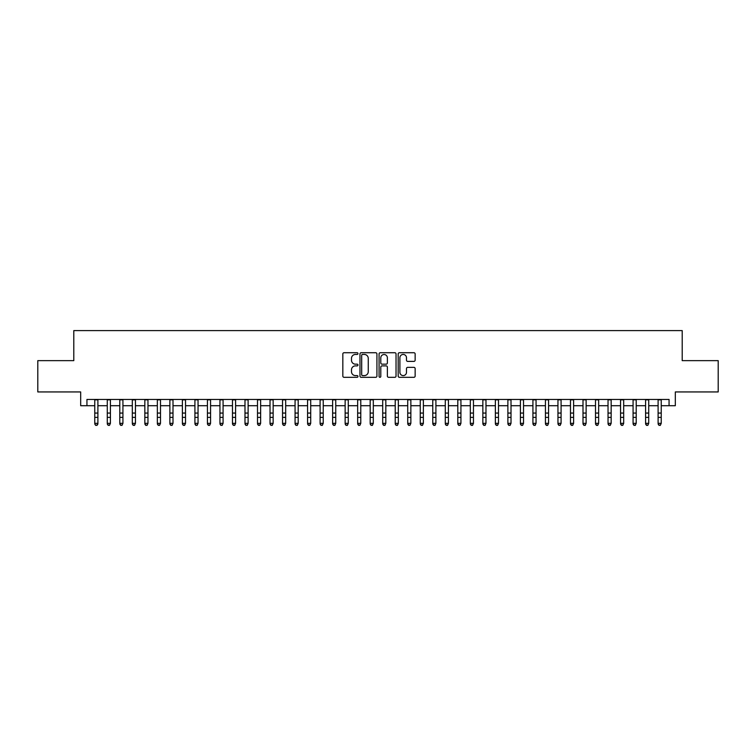 <?xml version="1.0" encoding="UTF-8"?>
<svg xmlns="http://www.w3.org/2000/svg" width="756" height="756" viewBox="0 0 756 756"><rect width="100%" height="100%" fill="white"/><g stroke="black" fill="none" stroke-linecap="round" stroke-linejoin="round"><path stroke-width="1.13" d="M357.966 353.591A0.86 0.86 0 0 0 357.106 352.731L344.056 352.731A1.228 1.228 0 0 0 342.827 353.959L342.827 376.082A1.228 1.228 0 0 0 344.056 377.31L357.106 377.31A0.86 0.86 0 0 0 357.966 376.45A0.86 0.86 0 0 0 357.106 375.59L355.424 375.59A3.931 3.931 0 0 1 351.493 371.659L351.493 369.816A3.931 3.931 0 0 1 355.424 365.885L357.106 365.885A0.86 0.86 0 0 0 357.966 365.025A0.86 0.86 0 0 0 357.106 364.165L355.424 364.165A3.931 3.931 0 0 1 351.493 360.234L351.493 358.391A3.931 3.931 0 0 1 355.424 354.451L357.106 354.451A0.86 0.86 0 0 0 357.966 353.591M413.91 361.396A1.228 1.228 0 0 0 415.138 360.168L415.138 353.959A1.228 1.228 0 0 0 413.91 352.731L399.414 352.731A1.228 1.228 0 0 0 398.185 353.959L398.185 376.082A1.228 1.228 0 0 0 399.414 377.31L413.91 377.31A1.228 1.228 0 0 0 415.138 376.082L415.138 368.588A1.228 1.228 0 0 0 413.91 367.359L407.711 367.359A1.228 1.228 0 0 0 406.482 368.588L406.482 372.302A3.289 3.289 0 0 1 403.194 375.59A3.289 3.289 0 0 1 399.905 372.302L399.905 357.739A3.289 3.289 0 0 1 403.194 354.451A3.289 3.289 0 0 1 406.482 357.739L406.482 360.168A1.228 1.228 0 0 0 407.711 361.396L413.91 361.396M86.94 405.707L86.94 399.451L669.06 399.451L669.06 405.707L675.325 405.707L675.325 391.939L718.2 391.939L718.2 360.64L682.205 360.64L682.205 330.599L73.795 330.599L73.795 360.64L37.8 360.64L37.8 391.939L80.675 391.939L80.675 405.707L94.765 405.707M376.923 353.959A1.228 1.228 0 0 0 375.694 352.731L361.198 352.731A1.228 1.228 0 0 0 359.969 353.959L359.969 376.082A1.228 1.228 0 0 0 361.198 377.31L375.694 377.31A1.228 1.228 0 0 0 376.923 376.082L376.923 353.959M380.306 352.731L394.802 352.731A1.228 1.228 0 0 1 396.031 353.959L396.031 376.082A1.228 1.228 0 0 1 394.802 377.31L388.603 377.31A1.228 1.228 0 0 1 387.374 376.082L387.374 367.114A1.228 1.228 0 0 0 386.136 365.885L382.026 365.885A1.228 1.228 0 0 0 380.797 367.114L380.797 376.45A0.86 0.86 0 0 1 379.937 377.31A0.86 0.86 0 0 1 379.077 376.45L379.077 353.959A1.228 1.228 0 0 1 380.306 352.731M97.893 405.707L107.276 405.707M110.414 405.707L119.798 405.707M122.926 405.707L132.319 405.707M135.447 405.707L144.84 405.707M147.968 405.707L157.352 405.707M160.489 405.707L169.873 405.707M173.001 405.707L182.394 405.707M185.522 405.707L194.916 405.707M198.044 405.707L207.427 405.707M210.565 405.707L219.949 405.707M223.077 405.707L232.47 405.707M235.598 405.707L244.991 405.707M248.119 405.707L257.503 405.707M260.631 405.707L270.024 405.707M273.152 405.707L282.546 405.707M285.673 405.707L295.067 405.707M298.195 405.707L307.579 405.707M310.707 405.707L320.1 405.707M323.228 405.707L332.621 405.707M335.749 405.707L345.142 405.707M348.27 405.707L357.654 405.707M360.782 405.707L370.175 405.707M373.303 405.707L382.697 405.707M385.825 405.707L395.218 405.707M398.346 405.707L407.73 405.707M410.858 405.707L420.251 405.707M423.379 405.707L432.772 405.707M435.9 405.707L445.293 405.707M448.421 405.707L457.805 405.707M460.933 405.707L470.326 405.707M473.454 405.707L482.848 405.707M485.976 405.707L495.369 405.707M498.497 405.707L507.881 405.707M511.009 405.707L520.402 405.707M523.53 405.707L532.923 405.707M536.051 405.707L545.435 405.707M548.572 405.707L557.956 405.707M561.084 405.707L570.478 405.707M573.606 405.707L582.999 405.707M586.127 405.707L595.511 405.707M598.648 405.707L608.032 405.707M611.16 405.707L620.553 405.707M623.681 405.707L633.074 405.707M636.202 405.707L645.586 405.707M648.724 405.707L658.107 405.707M661.235 405.707L669.06 405.707M362.549 354.451A0.86 0.86 0 0 0 361.689 355.311L361.689 374.73A0.86 0.86 0 0 0 362.549 375.59L364.326 375.59A3.931 3.931 0 0 0 368.257 371.659L368.257 358.391A3.931 3.931 0 0 0 364.326 354.451L362.549 354.451M387.374 357.805A3.289 3.289 0 0 0 384.086 354.517A3.289 3.289 0 0 0 380.797 357.805L380.797 362.937A1.228 1.228 0 0 0 382.026 364.165L386.136 364.165A1.228 1.228 0 0 0 387.374 362.937L387.374 357.805M97.893 399.451L97.893 424.031L96.948 425.401L95.7 425.127L96.948 425.401M94.765 399.451L94.765 423.332L97.893 423.332L96.948 425.127M95.7 425.401L94.765 424.031L95.7 425.127M107.276 424.031L108.221 425.401L107.276 423.332L110.414 423.332L109.469 425.401L108.221 425.127L109.469 425.401M119.798 424.031L120.733 425.401L119.798 423.332L122.926 423.332L121.99 425.401L120.733 425.127L121.99 425.401M132.319 424.031L133.254 425.401L132.319 423.332L135.447 423.332L134.511 425.401L133.254 425.127L134.511 425.401M144.84 424.031L145.776 425.401L144.84 423.332L147.968 423.332L147.023 425.401L145.776 425.127L147.023 425.401M110.414 399.451L110.414 423.332L109.469 425.127M107.276 399.451L107.276 423.332L108.221 425.127M122.926 399.451L122.926 423.332L121.99 425.127M119.798 399.451L119.798 423.332L120.733 425.127M135.447 399.451L135.447 423.332L134.511 425.127M132.319 399.451L132.319 423.332L133.254 425.127M147.968 399.451L147.968 423.332L147.023 425.127M144.84 399.451L144.84 423.332L145.776 425.127M157.352 424.031L158.297 425.401L157.352 423.332L160.489 423.332L159.544 425.401L158.297 425.127L159.544 425.401M160.489 399.451L160.489 423.332L159.544 425.127M157.352 399.451L157.352 423.332L158.297 425.127M169.873 424.031L170.809 425.401L169.873 423.332L173.001 423.332L172.066 425.401L170.809 425.127L172.066 425.401M173.001 399.451L173.001 423.332L172.066 425.127M169.873 399.451L169.873 423.332L170.809 425.127M182.394 424.031L183.33 425.401L182.394 423.332L185.522 423.332L184.587 425.401L183.33 425.127L184.587 425.401M185.522 399.451L185.522 423.332L184.587 425.127M182.394 399.451L182.394 423.332L183.33 425.127M194.916 424.031L195.851 425.401L194.916 423.332L198.044 423.332L197.099 425.401L195.851 425.127L197.099 425.401M198.044 399.451L198.044 423.332L197.099 425.127M194.916 399.451L194.916 423.332L195.851 425.127M207.427 424.031L208.373 425.401L207.427 423.332L210.565 423.332L209.62 425.401L208.373 425.127L209.62 425.401M210.565 399.451L210.565 423.332L209.62 425.127M207.427 399.451L207.427 423.332L208.373 425.127M219.949 424.031L220.884 425.401L219.949 423.332L223.077 423.332L222.141 425.401L220.884 425.127L222.141 425.401M223.077 399.451L223.077 423.332L222.141 425.127M219.949 399.451L219.949 423.332L220.884 425.127M232.47 424.031L233.406 425.401L232.47 423.332L235.598 423.332L234.662 425.401L233.406 425.127L234.662 425.401M235.598 399.451L235.598 423.332L234.662 425.127M232.47 399.451L232.47 423.332L233.406 425.127M244.991 424.031L245.927 425.401L244.991 423.332L248.119 423.332L247.174 425.401L245.927 425.127L247.174 425.401M248.119 399.451L248.119 423.332L247.174 425.127M244.991 399.451L244.991 423.332L245.927 425.127M257.503 424.031L258.448 425.401L257.503 423.332L260.631 423.332L259.695 425.401L258.448 425.127L259.695 425.401M260.631 399.451L260.631 423.332L259.695 425.127M257.503 399.451L257.503 423.332L258.448 425.127M270.024 424.031L270.96 425.401L270.024 423.332L273.152 423.332L272.217 425.401L270.96 425.127L272.217 425.401M273.152 399.451L273.152 423.332L272.217 425.127M270.024 399.451L270.024 423.332L270.96 425.127M282.546 424.031L283.481 425.401L282.546 423.332L285.673 423.332L284.738 425.401L283.481 425.127L284.738 425.401M285.673 399.451L285.673 423.332L284.738 425.127M282.546 399.451L282.546 423.332L283.481 425.127M295.067 424.031L296.002 425.401L295.067 423.332L298.195 423.332L297.25 425.401L296.002 425.127L297.25 425.401M298.195 399.451L298.195 423.332L297.25 425.127M295.067 399.451L295.067 423.332L296.002 425.127M307.579 424.031L308.524 425.401L307.579 423.332L310.707 423.332L309.771 425.401L308.524 425.127L309.771 425.401M310.707 399.451L310.707 423.332L309.771 425.127M307.579 399.451L307.579 423.332L308.524 425.127M320.1 424.031L321.035 425.401L320.1 423.332L323.228 423.332L322.292 425.401L321.035 425.127L322.292 425.401M323.228 399.451L323.228 423.332L322.292 425.127M320.1 399.451L320.1 423.332L321.035 425.127M332.621 424.031L333.557 425.401L332.621 423.332L335.749 423.332L334.813 425.401L333.557 425.127L334.813 425.401M335.749 399.451L335.749 423.332L334.813 425.127M332.621 399.451L332.621 423.332L333.557 425.127M345.142 424.031L346.078 425.401L345.142 423.332L348.27 423.332L347.325 425.401L346.078 425.127L347.325 425.401M348.27 399.451L348.27 423.332L347.325 425.127M345.142 399.451L345.142 423.332L346.078 425.127M357.654 424.031L358.599 425.401L357.654 423.332L360.782 423.332L359.847 425.401L358.599 425.127L359.847 425.401M360.782 399.451L360.782 423.332L359.847 425.127M357.654 399.451L357.654 423.332L358.599 425.127M370.175 424.031L371.111 425.401L370.175 423.332L373.303 423.332L372.368 425.401L371.111 425.127L372.368 425.401M373.303 399.451L373.303 423.332L372.368 425.127M370.175 399.451L370.175 423.332L371.111 425.127M382.697 424.031L383.632 425.401L382.697 423.332L385.825 423.332L384.889 425.401L383.632 425.127L384.889 425.401M385.825 399.451L385.825 423.332L384.889 425.127M382.697 399.451L382.697 423.332L383.632 425.127M395.218 424.031L396.153 425.401L395.218 423.332L398.346 423.332L397.401 425.401L396.153 425.127L397.401 425.401M398.346 399.451L398.346 423.332L397.401 425.127M395.218 399.451L395.218 423.332L396.153 425.127M407.73 424.031L408.675 425.401L407.73 423.332L410.858 423.332L409.922 425.401L408.675 425.127L409.922 425.401M420.251 424.031L421.186 425.401L420.251 423.332L423.379 423.332L422.443 425.401L421.186 425.127L422.443 425.401M432.772 424.031L433.708 425.401L432.772 423.332L435.9 423.332L434.965 425.401L433.708 425.127L434.965 425.401M410.858 399.451L410.858 423.332L409.922 425.127M407.73 399.451L407.73 423.332L408.675 425.127M423.379 399.451L423.379 423.332L422.443 425.127M420.251 399.451L420.251 423.332L421.186 425.127M435.9 399.451L435.9 423.332L434.965 425.127M432.772 399.451L432.772 423.332L433.708 425.127M445.293 424.031L446.229 425.401L445.293 423.332L448.421 423.332L447.476 425.401L446.229 425.127L447.476 425.401M448.421 399.451L448.421 423.332L447.476 425.127M445.293 399.451L445.293 423.332L446.229 425.127M457.805 424.031L458.75 425.401L457.805 423.332L460.933 423.332L459.998 425.401L458.75 425.127L459.998 425.401M460.933 399.451L460.933 423.332L459.998 425.127M457.805 399.451L457.805 423.332L458.75 425.127M470.326 424.031L471.262 425.401L470.326 423.332L473.454 423.332L472.519 425.401L471.262 425.127L472.519 425.401M473.454 399.451L473.454 423.332L472.519 425.127M470.326 399.451L470.326 423.332L471.262 425.127M482.848 424.031L483.783 425.401L482.848 423.332L485.976 423.332L485.04 425.401L483.783 425.127L485.04 425.401M485.976 399.451L485.976 423.332L485.04 425.127M482.848 399.451L482.848 423.332L483.783 425.127M495.369 424.031L496.305 425.401L495.369 423.332L498.497 423.332L497.552 425.401L496.305 425.127L497.552 425.401M498.497 399.451L498.497 423.332L497.552 425.127M495.369 399.451L495.369 423.332L496.305 425.127M507.881 424.031L508.826 425.401L507.881 423.332L511.009 423.332L510.073 425.401L508.826 425.127L510.073 425.401M511.009 399.451L511.009 423.332L510.073 425.127M507.881 399.451L507.881 423.332L508.826 425.127M520.402 424.031L521.338 425.401L520.402 423.332L523.53 423.332L522.594 425.401L521.338 425.127L522.594 425.401M523.53 399.451L523.53 423.332L522.594 425.127M520.402 399.451L520.402 423.332L521.338 425.127M532.923 424.031L533.859 425.401L532.923 423.332L536.051 423.332L535.116 425.401L533.859 425.127L535.116 425.401M536.051 399.451L536.051 423.332L535.116 425.127M532.923 399.451L532.923 423.332L533.859 425.127M545.435 424.031L546.38 425.401L545.435 423.332L548.572 423.332L547.627 425.401L546.38 425.127L547.627 425.401M548.572 399.451L548.572 423.332L547.627 425.127M545.435 399.451L545.435 423.332L546.38 425.127M557.956 424.031L558.901 425.401L557.956 423.332L561.084 423.332L560.149 425.401L558.901 425.127L560.149 425.401M561.084 399.451L561.084 423.332L560.149 425.127M557.956 399.451L557.956 423.332L558.901 425.127M570.478 424.031L571.413 425.401L570.478 423.332L573.606 423.332L572.67 425.401L571.413 425.127L572.67 425.401M573.606 399.451L573.606 423.332L572.67 425.127M570.478 399.451L570.478 423.332L571.413 425.127M582.999 424.031L583.934 425.401L582.999 423.332L586.127 423.332L585.191 425.401L583.934 425.127L585.191 425.401M586.127 399.451L586.127 423.332L585.191 425.127M582.999 399.451L582.999 423.332L583.934 425.127M595.511 424.031L596.456 425.401L595.511 423.332L598.648 423.332L597.703 425.401L596.456 425.127L597.703 425.401M598.648 399.451L598.648 423.332L597.703 425.127M595.511 399.451L595.511 423.332L596.456 425.127M608.032 424.031L608.977 425.401L608.032 423.332L611.16 423.332L610.224 425.401L608.977 425.127L610.224 425.401M611.16 399.451L611.16 423.332L610.224 425.127M608.032 399.451L608.032 423.332L608.977 425.127M620.553 424.031L621.489 425.401L620.553 423.332L623.681 423.332L622.746 425.401L621.489 425.127L622.746 425.401M623.681 399.451L623.681 423.332L622.746 425.127M620.553 399.451L620.553 423.332L621.489 425.127M633.074 424.031L634.01 425.401L633.074 423.332L636.202 423.332L635.267 425.401L634.01 425.127L635.267 425.401M636.202 399.451L636.202 423.332L635.267 425.127M633.074 399.451L633.074 423.332L634.01 425.127M645.586 424.031L646.531 425.401L645.586 423.332L648.724 423.332L647.779 425.401L646.531 425.127L647.779 425.401M648.724 399.451L648.724 423.332L647.779 425.127M645.586 399.451L645.586 423.332L646.531 425.127M658.107 424.031L659.052 425.401L658.107 423.332L661.235 423.332L660.3 425.401L659.052 425.127L660.3 425.401M661.235 399.451L661.235 423.332L660.3 425.127M658.107 399.451L658.107 423.332L659.052 425.127M97.893 413.069L94.765 413.069M97.893 417.369L94.765 417.369M97.893 399.858L94.765 399.858M110.414 413.069L107.276 413.069M110.414 417.369L107.276 417.369M110.414 399.858L107.276 399.858M122.926 413.069L119.798 413.069M122.926 417.369L119.798 417.369M122.926 399.858L119.798 399.858M135.447 413.069L132.319 413.069M135.447 417.369L132.319 417.369M135.447 399.858L132.319 399.858M147.968 413.069L144.84 413.069M147.968 417.369L144.84 417.369M147.968 399.858L144.84 399.858M160.489 413.069L157.352 413.069M160.489 417.369L157.352 417.369M160.489 399.858L157.352 399.858M173.001 413.069L169.873 413.069M173.001 417.369L169.873 417.369M173.001 399.858L169.873 399.858M185.522 413.069L182.394 413.069M185.522 417.369L182.394 417.369M185.522 399.858L182.394 399.858M198.044 413.069L194.916 413.069M198.044 417.369L194.916 417.369M198.044 399.858L194.916 399.858M210.565 413.069L207.427 413.069M210.565 417.369L207.427 417.369M210.565 399.858L207.427 399.858M223.077 413.069L219.949 413.069M223.077 417.369L219.949 417.369M223.077 399.858L219.949 399.858M235.598 413.069L232.47 413.069M235.598 417.369L232.47 417.369M235.598 399.858L232.47 399.858M248.119 413.069L244.991 413.069M248.119 417.369L244.991 417.369M248.119 399.858L244.991 399.858M260.631 413.069L257.503 413.069M260.631 417.369L257.503 417.369M260.631 399.858L257.503 399.858M273.152 413.069L270.024 413.069M273.152 417.369L270.024 417.369M273.152 399.858L270.024 399.858M285.673 413.069L282.546 413.069M285.673 417.369L282.546 417.369M285.673 399.858L282.546 399.858M298.195 413.069L295.067 413.069M298.195 417.369L295.067 417.369M298.195 399.858L295.067 399.858M310.707 413.069L307.579 413.069M310.707 417.369L307.579 417.369M310.707 399.858L307.579 399.858M323.228 413.069L320.1 413.069M323.228 417.369L320.1 417.369M323.228 399.858L320.1 399.858M335.749 413.069L332.621 413.069M335.749 417.369L332.621 417.369M335.749 399.858L332.621 399.858M348.27 413.069L345.142 413.069M348.27 417.369L345.142 417.369M348.27 399.858L345.142 399.858M360.782 413.069L357.654 413.069M360.782 417.369L357.654 417.369M360.782 399.858L357.654 399.858M373.303 413.069L370.175 413.069M373.303 417.369L370.175 417.369M373.303 399.858L370.175 399.858M385.825 413.069L382.697 413.069M385.825 417.369L382.697 417.369M385.825 399.858L382.697 399.858M398.346 413.069L395.218 413.069M398.346 417.369L395.218 417.369M398.346 399.858L395.218 399.858M410.858 413.069L407.73 413.069M410.858 417.369L407.73 417.369M410.858 399.858L407.73 399.858M423.379 413.069L420.251 413.069M423.379 417.369L420.251 417.369M423.379 399.858L420.251 399.858M435.9 413.069L432.772 413.069M435.9 417.369L432.772 417.369M435.9 399.858L432.772 399.858M448.421 413.069L445.293 413.069M448.421 417.369L445.293 417.369M448.421 399.858L445.293 399.858M460.933 413.069L457.805 413.069M460.933 417.369L457.805 417.369M460.933 399.858L457.805 399.858M473.454 413.069L470.326 413.069M473.454 417.369L470.326 417.369M473.454 399.858L470.326 399.858M485.976 413.069L482.848 413.069M485.976 417.369L482.848 417.369M485.976 399.858L482.848 399.858M498.497 413.069L495.369 413.069M498.497 417.369L495.369 417.369M498.497 399.858L495.369 399.858M511.009 413.069L507.881 413.069M511.009 417.369L507.881 417.369M511.009 399.858L507.881 399.858M523.53 413.069L520.402 413.069M523.53 417.369L520.402 417.369M523.53 399.858L520.402 399.858M536.051 413.069L532.923 413.069M536.051 417.369L532.923 417.369M536.051 399.858L532.923 399.858M548.572 413.069L545.435 413.069M548.572 417.369L545.435 417.369M548.572 399.858L545.435 399.858M561.084 413.069L557.956 413.069M561.084 417.369L557.956 417.369M561.084 399.858L557.956 399.858M573.606 413.069L570.478 413.069M573.606 417.369L570.478 417.369M573.606 399.858L570.478 399.858M586.127 413.069L582.999 413.069M586.127 417.369L582.999 417.369M586.127 399.858L582.999 399.858M598.648 413.069L595.511 413.069M598.648 417.369L595.511 417.369M598.648 399.858L595.511 399.858M611.16 413.069L608.032 413.069M611.16 417.369L608.032 417.369M611.16 399.858L608.032 399.858M623.681 413.069L620.553 413.069M623.681 417.369L620.553 417.369M623.681 399.858L620.553 399.858M636.202 413.069L633.074 413.069M636.202 417.369L633.074 417.369M636.202 399.858L633.074 399.858M648.724 413.069L645.586 413.069M648.724 417.369L645.586 417.369M648.724 399.858L645.586 399.858M661.235 413.069L658.107 413.069M661.235 417.369L658.107 417.369M661.235 399.858L658.107 399.858"/></g></svg>
